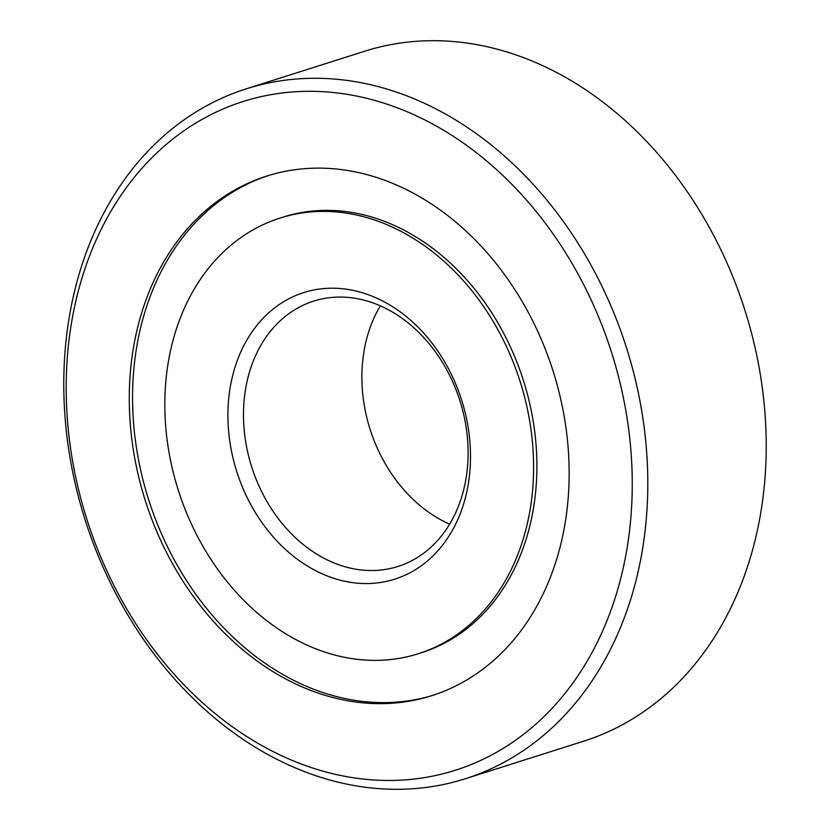 <?xml version="1.0" encoding="UTF-8"?>
<svg xmlns="http://www.w3.org/2000/svg" width="830" height="830" viewBox="0 0 830 830"><rect width="100%" height="100%" fill="white"/><g stroke="black" fill="none" stroke-linecap="round" stroke-linejoin="round"><path stroke-width="1.25" d="M160.73 540.475A272.593 213.933 -107.6 0 0 431.704 695.706A272.593 213.933 -107.6 0 0 537.695 331.305A272.593 213.933 -107.6 0 0 266.721 176.074A272.593 213.933 -107.6 0 0 160.73 540.475M465.319 778.758L583.729 741.169A361.932 284.036 -107.6 0 0 724.455 257.341A361.932 284.036 -107.6 0 0 364.681 51.242L246.271 88.831A361.932 284.036 -107.6 0 0 105.545 572.659A361.932 284.036 -107.6 0 0 465.319 778.758A361.932 284.036 -107.6 0 0 606.045 294.94A361.932 284.036 -107.6 0 0 246.271 88.831M591.769 301.3A350.8 275.301 -107.6 0 0 203.319 118.69A350.8 275.301 -107.6 0 0 106.665 570.469A350.8 275.301 -107.6 0 0 495.116 753.09A350.8 275.301 -107.6 0 0 591.769 301.3M245.265 493.57A150.344 117.985 -107.6 0 0 411.742 571.828A150.344 117.985 -107.6 0 0 453.17 378.21A150.344 117.985 -107.6 0 0 286.692 299.941A150.344 117.985 -107.6 0 0 245.265 493.57M259.541 487.21A139.201 109.249 -107.6 0 0 397.923 566.475A139.201 109.249 -107.6 0 0 452.049 380.389A139.201 109.249 -107.6 0 0 313.667 301.124A139.201 109.249 -107.6 0 0 259.541 487.21M380.348 305.855A139.201 109.249 -107.6 0 0 377.951 449.611A139.201 109.249 -107.6 0 0 449.653 524.145M507.234 348.206A228.541 179.353 -107.6 0 0 280.052 218.062A228.541 179.353 -107.6 0 0 191.191 523.564A228.541 179.353 -107.6 0 0 418.372 653.708A228.541 179.353 -107.6 0 0 507.234 348.206M268.37 175.555A272.593 213.933 -107.6 0 0 164.018 539.427A272.593 213.933 -107.6 0 0 433.353 695.177M418.372 653.708L421.661 652.671A228.541 179.353 -107.6 0 0 510.523 347.158A228.541 179.353 -107.6 0 0 283.341 217.014L280.052 218.062"/></g></svg>
